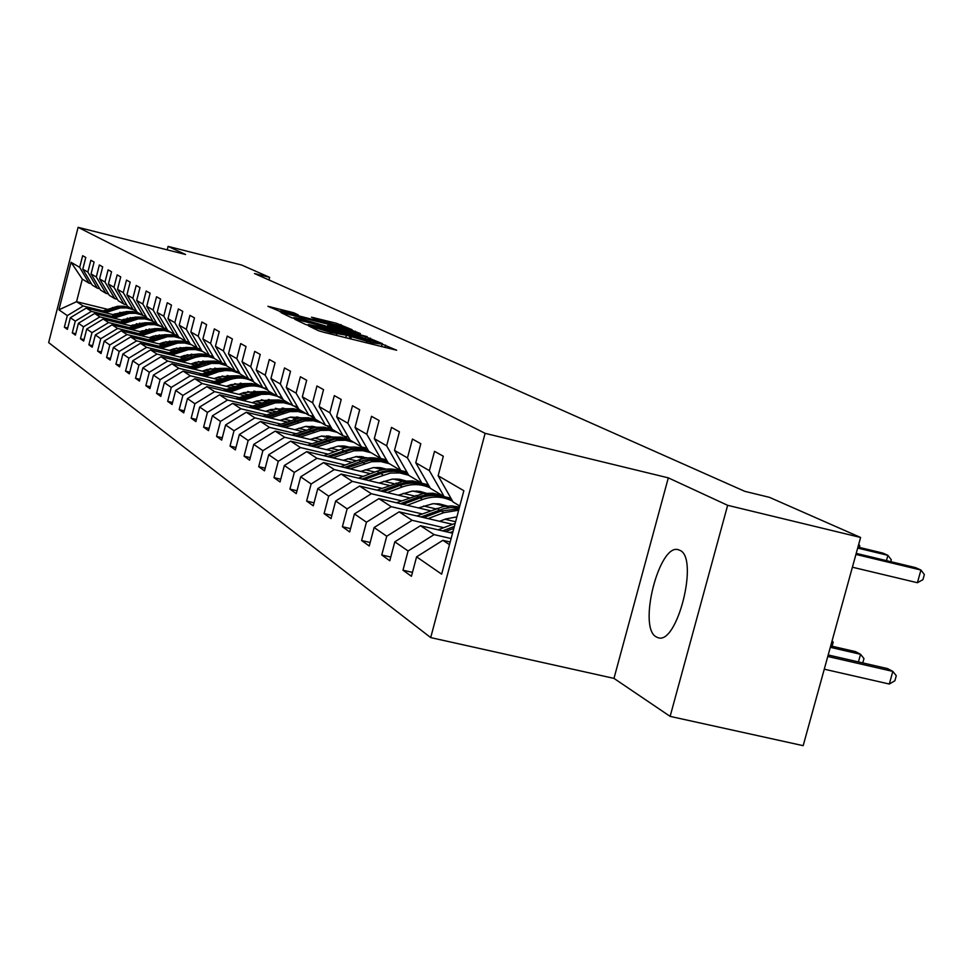 <?xml version="1.0" encoding="UTF-8"?>
<svg xmlns="http://www.w3.org/2000/svg" width="973" height="973" viewBox="0 0 973 973"><rect width="100%" height="100%" fill="white"/><g stroke="black" fill="none" stroke-linecap="round" stroke-linejoin="round"><path stroke-width="1.46" d="M310.715 326.32L308.587 325.919L318.67 330.784L323.559 332.219L396.668 350.231L382.194 344.126L372.586 342.861L346.583 335.247L330.82 332.474L310.715 326.32M656.276 636.914L657.943 637.643C677.208 645.646 699.246 557.675 679.811 550.292L678.449 549.769C659.232 542.715 637.607 627.804 656.276 636.914M293.87 312.82L267.916 306.3L282.547 312.503L352.08 329.701L336.524 323.291L311.494 317.198L316.067 319.351L344.247 327.208L336.597 325.724L280.297 311.044L298.334 314.948L293.87 312.82L293.591 313.926M185.551 254.488L168.086 246.4L241.584 265.009L269.643 277.354L254.464 273.522L744.746 491.316L769.436 497.337L860.606 537.461L727.646 505.315L668.305 477.852L485.113 433.338L78.12 227.329L185.551 254.488M297.762 319.813L294.855 319.302L305.583 324.471L310.363 325.882L382.34 343.627L365.739 336.767L297.762 319.813L297.556 320.604M291.511 317.685L281.185 312.71L284.055 313.233L350.864 329.908L360.399 333.557L330.334 326.198L327.414 325.639L330.625 327.159L367.174 336.646L291.511 317.685M485.113 433.338L430.698 637.595L48.65 342.593L78.12 227.329M67.721 328.023L64.364 327.196L67.38 329.361L70.36 317.709L75.286 321.126L72.282 332.888L75.395 335.113L78.424 323.279L83.508 326.794L80.455 338.75L83.666 341.049L86.743 329.032L91.997 332.657L88.884 344.807L92.204 347.179L95.342 334.967L100.766 338.713L97.604 351.058L101.022 353.515L104.22 341.097L109.827 344.977L106.604 357.517L110.144 360.059L113.391 347.434L119.193 351.448L115.921 364.194L119.582 366.833L122.89 353.99L128.886 358.137L125.553 371.114L129.348 373.839L132.705 360.776L138.932 365.07L135.527 378.266L139.455 381.088L142.885 367.806L149.319 372.258L145.853 385.685L149.927 388.604L153.418 375.079L160.095 379.689L156.556 393.372L160.788 396.4L164.34 382.632L171.272 387.412L167.672 401.338L172.051 404.488L175.675 390.453L182.875 395.427L179.19 409.609L183.739 412.88L187.448 398.589L194.916 403.746L191.17 418.208L195.889 421.601L199.672 407.03L207.444 412.394L203.612 427.135L208.526 430.662L212.382 415.812L220.47 421.394L216.553 436.427L221.674 440.1L225.614 424.946L234.019 430.759L230.029 446.096L235.357 449.915L239.382 434.457L248.151 440.514L244.065 456.167L249.623 460.156L253.746 444.369L262.88 450.681L258.709 466.675L264.498 470.835L268.718 454.719L278.254 461.299L273.985 477.634L280.029 481.976L284.347 465.508L294.32 472.392L289.942 489.091L296.266 493.627L300.681 476.794L311.117 483.995L306.629 501.071L313.257 505.814L317.782 488.604L328.692 496.145L324.094 513.598L331.039 518.585L335.673 500.961L347.118 508.867L342.399 526.734L349.672 531.963L354.44 513.914L366.444 522.209L361.603 540.514L369.241 545.999L374.131 527.524L386.743 536.232L381.769 554.987L389.796 560.752L394.819 541.815L408.088 550.973L402.98 570.214L411.433 576.271L416.59 556.848L441.645 574.155L463.853 490.708L438.13 475.748L443.311 456.228L434.517 451.338L429.385 470.664L444.187 496.644L430.37 488.337L415.763 462.747L420.81 443.712L412.455 439.066L407.468 457.918L421.954 483.277L408.806 475.383L394.515 450.39L399.429 431.83L391.487 427.402L386.622 445.792L400.803 470.567L388.288 463.051L374.301 438.628L379.081 420.506L371.516 416.31L366.785 434.262L380.662 458.453L368.743 451.29L355.036 427.427L359.694 409.73L352.481 405.729L347.872 423.255L361.457 446.923L350.085 440.088L336.658 416.748L341.207 399.453L334.323 395.622L329.823 412.771L343.141 435.904L332.279 429.373L319.12 406.544L323.547 389.638L316.967 385.977L312.576 402.737L325.639 425.383L315.252 419.144L302.348 396.789L306.677 380.261L300.377 376.758L296.084 393.153L308.903 415.325L298.954 409.353L286.293 387.461L290.526 371.285L284.505 367.928L280.309 383.982L292.885 405.692L283.35 399.964L270.932 378.521L275.067 362.686L269.29 359.475L265.191 375.189L277.524 396.461L268.39 390.976L256.203 369.959L260.241 354.44L254.707 351.362L250.693 366.76L262.807 387.619L254.038 382.353L242.058 361.737L246.023 346.534L240.708 343.578L236.78 358.672L248.674 379.117L240.258 374.058L228.497 353.844L232.365 338.945L227.256 336.099L223.413 350.9L235.101 370.956L227.013 366.091L215.447 346.266L219.241 331.647L214.328 328.91L210.569 343.42L222.051 363.111L214.267 358.441L202.907 338.969L206.617 324.629L201.898 322.002L198.2 336.232L209.487 355.571L201.995 351.058L190.83 331.951L194.478 317.879L189.917 315.337L186.305 329.312L197.397 348.298L190.185 343.956L179.202 325.189L182.766 311.372L178.387 308.928L174.836 322.647L185.758 341.304L178.801 337.12L167.988 318.67L171.491 305.096L167.271 302.749L163.78 316.225L174.52 334.554L167.806 330.516L157.176 312.382L160.618 299.052L156.531 296.777L153.126 310.022L163.695 328.035L157.212 324.143L146.741 306.313L150.122 293.214L146.181 291.024L142.824 304.038L153.223 321.747L146.972 317.989L136.67 300.45L139.99 287.582L136.184 285.466L132.887 298.261L143.128 315.678L137.071 312.041L126.928 294.795L130.187 282.134L126.514 280.09L123.279 292.666L133.362 309.803L127.512 306.288L117.526 289.322L120.725 276.867L117.161 274.885L113.987 287.266L123.912 304.123L118.256 300.73L108.417 284.031L111.554 271.771L108.112 269.862L104.987 282.036L114.778 298.638L109.292 295.342L99.599 278.898L102.688 266.845L99.355 264.997L96.291 276.977L105.923 293.311L100.62 290.124L91.061 273.936L94.101 262.065L90.878 260.278L87.85 272.075L97.361 288.166L92.216 285.077L82.79 269.132L85.782 257.444L82.656 255.704L79.677 267.32L89.054 283.167L82.328 279.129L76.551 301.691L83.192 306.021L102.956 310.873M64.364 327.196L67.319 315.617L58.915 309.815L71.065 262.309L79.677 267.32M82.79 269.132L87.85 272.075M91.061 273.936L96.291 276.977M99.599 278.898L104.987 282.036M108.417 284.031L113.987 287.266M117.526 289.322L123.279 292.666M126.928 294.795L132.887 298.261M136.67 300.45L142.824 304.038M146.741 306.313L153.126 310.022M157.176 312.382L163.78 316.225M167.988 318.67L174.836 322.647M179.202 325.189L186.305 329.312M190.83 331.951L198.2 336.232M202.907 338.969L210.569 343.42M215.447 346.266L223.413 350.9M228.497 353.844L236.78 358.672M242.058 361.737L250.693 366.76M256.203 369.959L265.191 375.189M270.932 378.521L280.309 383.982M286.293 387.461L296.084 393.153M302.348 396.789L312.576 402.737M319.12 406.544L329.823 412.771M336.658 416.748L347.872 423.255M355.036 427.427L366.785 434.262M374.301 438.628L386.622 445.792M394.515 450.39L407.468 457.918M415.763 462.747L429.385 470.664M111.469 316.298L91.401 311.372L86.317 308.052L114.899 315.07M127.22 318.098L129.373 318.633M123.656 319.278L125.955 319.849M139.48 323.17L141 323.535M99.818 288.774L97.361 288.166M86.317 308.052L70.36 317.709M91.401 311.372L75.286 321.126M120.251 321.881L99.878 316.882L94.636 313.464L123.79 320.616M136.39 323.717L138.738 324.289M132.693 324.933L135.211 325.541M149.124 328.959L150.779 329.361M176.758 335.734L178.193 336.086M108.477 293.943L105.923 293.311M94.636 313.464L78.424 323.279M99.878 316.882L83.508 326.794M129.324 327.646L108.623 322.586L103.211 319.059L132.973 326.344M145.865 329.506L148.407 330.127M142.034 330.759L144.77 331.428M159.098 334.943L160.898 335.381M186.804 341.718L189.224 342.314M117.405 299.283L114.778 298.638M103.211 319.059L86.743 329.032M108.623 322.586L91.997 332.657M138.689 333.605L117.66 328.473L112.065 324.824L142.459 332.255M155.668 335.49L158.417 336.159M151.691 336.792L154.646 337.509M169.424 341.122L171.357 341.596M126.636 304.792L123.912 304.123M112.065 324.824L95.342 334.967M117.66 328.473L100.766 338.713M148.358 339.759L126.989 334.554L121.211 330.784L152.262 338.373M165.799 341.681L168.767 342.399M161.664 343.007L164.875 343.797M180.127 347.519L182.206 348.03M136.171 310.496L133.362 309.803M121.211 330.784L104.22 341.097M126.989 334.554L109.827 344.977M158.368 346.133L136.646 340.842L130.662 336.938L162.394 344.685M176.283 348.066L179.47 348.845M211.992 356.787L213.513 357.152M171.978 349.453L175.456 350.292M191.231 354.136L193.457 354.683M146.035 316.395L143.128 315.678M130.662 336.938L113.391 347.434M136.646 340.842L119.193 351.448M168.718 352.713L146.631 347.337L140.44 343.311L172.89 351.217M187.132 354.683L190.574 355.522M222.768 363.367L225.858 364.121M182.656 356.106L186.402 357.018M202.761 360.995L205.121 361.579M156.239 322.489L153.223 321.747M140.44 343.311L122.89 353.99M146.631 347.337L128.886 358.137M179.433 359.536L156.969 354.075L150.56 349.903L183.751 357.979M198.37 361.53L202.08 362.43M193.7 363.002L197.75 363.987M214.729 368.11L217.234 368.718M166.809 328.801L163.695 328.035M150.56 349.903L132.705 360.776M156.969 354.075L138.932 365.07M190.526 366.59L167.672 361.056L161.044 356.726L195.014 364.972M210.034 368.621L214.011 369.594M205.157 370.141L209.523 371.2M227.196 375.493L229.823 376.125M177.755 335.344L174.52 334.554M161.044 356.726L142.885 367.806M167.672 361.056L149.319 372.258M202.031 373.912L178.777 368.281L171.893 363.805L206.677 372.233M222.124 375.979L226.405 377.013M217.028 377.548L221.735 378.679M240.197 383.155L242.691 383.763M266.772 389.589L267.721 389.82M189.103 342.119L185.758 341.304M171.893 363.805L153.418 375.079M178.777 368.281L160.095 379.689M213.963 381.501L190.282 375.785L183.143 371.127L218.779 379.75M234.675 383.605L239.273 384.712M229.348 385.223L234.408 386.451M253.783 391.134L255.315 391.499M279.847 397.434L282.219 398.006M200.876 349.149L197.397 348.298M183.143 371.127L164.34 382.632M190.282 375.785L171.272 387.412M226.344 389.382L202.226 383.557L194.819 378.74L231.343 387.558M247.726 391.511L252.664 392.703M242.143 393.189L247.592 394.503M213.099 356.446L209.487 355.571M194.819 378.74L175.675 390.453M202.226 383.557L182.875 395.427M239.2 397.556L214.632 391.645L206.945 386.634L244.405 395.67M261.287 399.733L266.59 401.01M255.425 401.472L261.287 402.883M225.809 364.036L222.051 363.111M206.945 386.634L187.448 398.589M214.632 391.645L194.916 403.746M252.566 406.057L227.536 400.049L219.533 394.831L257.979 404.087M275.395 408.283L281.1 409.645M312.564 417.222L314.401 417.66M269.241 410.071L275.541 411.579M239.005 371.905L235.101 370.956M219.533 394.831L199.672 407.03M227.536 400.049L207.444 412.394M266.456 414.899L240.951 408.782L232.632 403.369L272.087 412.844M290.1 417.162L296.218 418.633M327.524 426.15L330.881 426.952M283.617 419.01L290.38 420.64M252.737 380.102L248.674 379.117M232.632 403.369L212.382 415.812M240.951 408.782L220.47 421.394M280.929 424.106L254.914 417.879L246.254 412.236L286.792 421.954M305.425 426.417L311.992 427.986M298.577 428.327L305.85 430.066M267.04 388.641L262.807 387.619M246.254 412.236L225.614 424.946M254.914 417.879L234.019 430.759M295.999 433.69L269.46 427.354L260.436 421.479L302.117 431.44M321.418 436.05L328.473 437.741M314.182 438.032L321.99 439.893M281.939 397.531L277.524 396.461M260.436 421.479L239.382 434.457M269.46 427.354L248.151 440.514M311.713 443.688L284.627 437.242L275.213 431.112L318.098 441.341M338.118 446.108L345.707 447.921M330.443 448.152L338.847 450.146M386.33 461.457L387.546 461.749M297.495 406.799L292.885 405.692M275.213 431.112L253.746 444.369M284.627 437.242L262.88 450.681M328.12 454.123L300.45 447.556L290.635 441.146L334.785 451.654M355.583 456.605L363.756 458.551M347.434 458.709L356.459 460.849M403.783 472.087L407.419 472.963M313.72 416.48L308.903 415.325M290.635 441.146L268.718 454.719M300.45 447.556L278.254 461.299M345.245 465.021L316.991 458.319L306.726 451.642L352.214 462.43M373.863 467.563L382.669 469.655M365.191 469.74L374.897 472.039M330.674 426.6L325.639 425.383M306.726 451.642L284.347 465.508M316.991 458.319L294.32 472.392M363.16 476.405L334.286 469.582L323.547 462.601L370.445 473.693M393.043 479.032L407.273 482.413M383.763 481.27L394.199 483.739M439.626 494.466L441.183 494.831M348.407 437.169L343.141 435.904M323.547 462.601L300.681 476.794M334.286 469.582L311.117 483.995M381.903 488.324L352.384 481.38L341.146 474.058L389.541 485.478M413.172 491.049L428.023 494.552M450.365 499.83L452.056 500.231M403.211 493.347L414.437 495.987M366.991 448.237L361.457 446.923M341.146 474.058L317.782 488.604M352.384 481.38L328.692 496.145M401.545 500.827L371.345 493.737L359.572 486.062L409.56 497.823M434.335 503.649L448.48 506.969M423.596 505.996L435.673 508.83M386.451 459.84L380.662 458.453M359.572 486.062L335.673 500.961M371.345 493.737L347.118 508.867M422.148 513.926L391.243 506.69L378.886 498.638L430.565 510.764M444.989 519.266L455.595 521.747M406.884 472.014L400.803 470.567M378.886 498.638L354.44 513.914M391.243 506.69L366.444 522.209M443.785 527.682L412.126 520.3L399.149 511.847L452.627 524.338M428.351 484.797L421.954 483.277M399.149 511.847L374.131 527.524M412.126 520.3L386.743 536.232M451.119 538.568L434.104 534.615L420.445 525.724L452.542 533.192M450.925 498.237L444.187 496.644M420.445 525.724L394.819 541.815M434.104 534.615L408.088 550.973M449.502 544.637L442.849 540.319L450.195 542.022M459.779 506.021L453.053 501.971L438.13 475.748M442.849 540.319L416.59 556.848M668.305 477.852L613.975 678.388L670.129 716.383L727.646 505.315M670.129 716.383L803.175 745.671L860.606 537.461M168.086 246.4L167.21 249.842M613.975 678.388L430.698 637.595M268.962 279.969L269.643 277.354M114.887 313.805L117.003 314.328M130.151 317.563L131.55 317.903M121.467 312.734L119.801 312.333M107.431 309.28L76.551 301.691L58.915 309.815M91.438 283.763L89.054 283.167M71.065 262.309L82.328 279.129M83.192 306.021L67.319 315.617M412.467 572.379L402.98 570.214M390.781 557.055L381.769 554.987M370.166 542.496L361.603 540.514M350.56 528.619L342.399 526.734M331.866 515.41L324.094 513.598M314.048 502.798L306.629 501.071M428.606 485.247L423.96 484.14M297.033 490.745L289.942 489.091M407.736 473.498L405.607 473M280.759 479.227L273.985 477.634M340.781 466.675L358.782 459.986C368.986 456.446 378.679 457.213 387.862 462.297L387.826 462.272M265.191 468.195L258.709 466.675M250.28 457.626L244.065 456.167M235.989 447.495L230.029 446.096M222.27 437.777L216.553 436.427M209.11 428.436L203.612 427.135M196.449 419.46L191.17 418.208M297.592 406.982L294.478 406.228M184.274 410.825L179.19 409.609M282.486 398.468L280.966 398.103M172.562 402.506L167.672 401.338M161.275 394.503L156.556 393.372M150.401 386.78L145.853 385.685M139.905 379.324L135.527 378.266M129.786 372.136L125.553 371.114M120.007 365.191L115.921 364.194M110.557 358.478L106.604 357.517M200.888 349.173L197.872 348.431M101.423 351.983L97.604 351.058M189.455 342.715L187.461 342.228M92.581 345.695L88.884 344.807M178.424 336.488L177.378 336.232M84.031 339.613L80.455 338.75M75.748 333.727L72.282 332.888M309.961 325.323L375.87 341.778L359.037 336.573L317.928 326.32L308.295 324.483L309.852 325.748M301.958 319.12L294.004 317.587L306.763 321.406L325.469 325.906L301.958 319.12M824.265 669.193L889.31 684.031L892.825 671.394L887.546 668.597L828.193 654.975M827.78 656.471L892.825 671.394L896.279 675.736L894.868 680.784L889.31 684.031M852.397 567.21L917.417 582.73L920.945 570.032L855.924 554.428M917.417 582.73L922.939 579.64L924.35 574.569L920.945 570.032L915.532 567.624L856.216 553.382M450 532.596L453.004 531.465M438.093 529.823L455.157 523.389M445.452 531.538L453.832 528.375M454.342 526.442L442.593 530.881M830.297 647.325L860.546 654.294L855.522 651.63L830.699 645.902M858.441 661.92L860.546 654.294L863.975 658.563L862.771 662.905M439.601 521.297L445.829 518.95L456.896 516.87M428.059 518.597L443.822 512.662L458.672 510.193M416.748 515.958L443.287 506.58L451.472 505.911L459.511 507.055M423.741 517.587L441.17 511.032L459.037 508.794M459.244 508.04L450.742 507.578L443.652 508.697L421.029 516.955M832.097 640.83L833.204 642.192L832.085 646.23M886.452 560.643L887.911 555.34L857.675 548.067M890.782 561.689L891.292 559.803L887.911 555.34L882.766 553.053L857.955 547.081M858.709 544.308L859.804 545.731L859.341 547.422M418.463 507.918L432.73 503.759L439.382 503.868L447.312 506.021M422.562 499.502C433.034 495.792 443.068 496.376 452.64 501.241C442.496 494.989 431.635 493.907 420.044 497.945L422.562 499.502L407.176 505.279M458.842 505.449L459.73 506.228M396.4 502.749L423.51 493.445L433.119 493.238L442.338 495.537M445.415 496.935L448.662 498.845M450.779 500.086C440.72 494.004 429.944 492.958 418.463 496.96L400.475 503.71M403.065 504.306L420.044 497.945M398.322 495.172L412.066 491.134L419.971 491.414L426.016 493.141M439.078 503.832L439.784 504.926M387.278 492.581L402.311 486.95C411.871 483.557 421.139 483.861 430.102 487.874M437.801 492.812L439.796 494.637M377.001 490.161L403.394 481.136L412.795 480.942L421.82 483.204M422.1 483.313L427.974 486.415M383.35 491.657L399.915 485.466C410.424 481.781 420.421 482.486 429.932 487.57M437.911 504.488L437.449 503.686M429.932 487.558C420.093 481.659 409.584 480.65 398.395 484.53L380.893 491.073M379.105 483.009L392.338 479.105L399.891 479.3L405.692 480.857M418.804 491.243L419.667 492.581M368.293 480.467L390.355 473.085L399.757 472.939L408.757 475.274M417.733 480.747L419.533 482.377M358.478 478.144L376.977 471.26C388.118 467.429 398.541 468.524 408.234 474.556M364.547 479.58L380.698 473.559C390.295 470.178 399.55 470.591 408.478 474.812M417.891 492.168L417.259 491.085M408.392 474.642C399.137 469.764 389.431 469.108 379.251 472.671L362.187 479.02M416.262 491.024L416.736 491.888M360.74 471.394L373.498 467.599L380.723 467.733L386.281 469.132M399.441 479.227L400.462 480.796M350.146 468.889L371.637 461.713L380.711 461.543L389.431 463.732M398.553 469.217L400.171 470.677M395.5 478.947L395.877 479.713M346.57 468.037L369.728 460.314L379.154 460.265L388.142 462.771M398.76 480.394L397.969 479.069M387.984 462.503C379.288 458.441 370.275 458.052 360.959 461.336L344.32 467.514M397.033 478.996L397.653 480.127M343.177 460.29L356.872 456.483L367.721 457.93M380.917 467.758L382.085 469.521M332.802 457.821L353.844 450.815L362.734 450.657L371.272 452.81M380.212 458.186L381.671 459.499M323.851 455.705L341.389 449.21C350.742 445.938 359.742 446.425 368.39 450.681M377.183 467.441L377.706 468.475M329.385 457.018L351.727 449.526L360.594 449.368L369.108 451.521M380.455 469.132L379.531 467.587M368.597 451.058L359.84 448.626L350.669 448.675L327.232 456.507M378.631 467.502L379.409 468.877M326.381 449.66L338.251 446.096L343.542 445.962L349.964 447.227M363.197 456.799L364.316 458.429M316.213 447.239L336.804 440.404L345.512 440.246L353.88 442.362M361.907 447.033L363.963 448.808M307.626 445.196L331.939 437.096L341.134 437.132L349.879 439.711M359.645 456.446L360.302 457.724M312.941 446.461L334.785 439.164L343.469 439.018L351.825 441.122M362.941 458.356L361.871 456.605M350.523 440.343L342.18 438.239L333.508 438.385L310.873 445.962M361.019 456.532L361.932 458.113M310.278 439.468L321.747 436.013L332.948 436.974M346.23 446.303L347.166 447.616M300.304 437.096L320.494 430.419L329.032 430.273L337.23 432.353M344.053 436.123L347.008 438.568M292.082 435.138L315.471 427.293L324.033 427.183L332.243 429.312M342.849 445.926L343.639 447.422M297.179 436.342L318.548 429.227L327.062 429.093L335.247 431.161M346.047 447.848L344.965 446.108M334.007 430.419L325.833 428.339L317.332 428.485L295.196 435.88M344.15 446.023L345.184 447.799M294.843 429.701L305.911 426.344L316.626 427.147M329.956 436.245L330.711 437.278M285.065 427.366L304.841 420.847L313.221 420.713L321.26 422.756M326.819 425.663L330.747 428.74M277.183 425.481L299.964 417.855L308.283 417.733L316.286 419.764M326.733 435.855L327.633 437.546M282.061 426.648L302.98 419.704L311.336 419.57L319.363 421.613M329.677 437.473L328.752 436.05M318.171 420.895L310.156 418.864L301.812 418.986L280.163 426.198M327.974 435.953L328.983 437.631M280.017 420.336L290.72 417.076L300.973 417.721M314.34 426.6L314.924 427.378M270.433 418.037L289.82 411.652L298.042 411.53L305.936 413.537M310.156 415.629L315.143 419.327M262.868 416.213L285.138 408.794L293.299 408.672L301.156 410.667M311.263 426.198L312.224 427.938M267.539 417.344L288.032 410.557L296.23 410.436L304.111 412.443M313.963 427.548L313.197 426.405M302.968 411.749L295.099 409.755L286.913 409.876L265.726 416.906M312.455 426.308L313.306 427.682M265.787 411.324L270.762 409.511L285.928 408.684M256.373 409.074L275.395 402.834L283.459 402.713L291.219 404.695M293.943 405.948L298.869 409.183M299.343 409.584L300.158 410.29M249.1 407.322L270.895 400.073L278.91 399.964L286.621 401.934M296.4 416.931L297.239 418.378M253.6 408.405L273.681 401.776L281.72 401.667L289.455 403.637M298.869 418.037L298.249 417.149M288.361 402.98L280.638 401.01L272.598 401.119L251.861 407.979M297.543 417.04L298.261 418.159M252.116 402.676L256.994 400.9L271.467 400M242.873 400.45L261.53 394.345L269.448 394.247L277.062 396.181M277.986 396.583L283.058 399.441M285.053 400.985L285.746 401.594M235.88 398.772L257.2 391.693L265.07 391.596L272.635 393.53M282.121 408.028L282.827 409.207M240.197 399.806L259.876 393.335L267.782 393.226L275.371 395.172M278.667 396.741L280.382 397.762M284.347 408.915L283.885 408.259M274.313 394.527L266.724 392.593L258.842 392.703L238.519 399.404M283.204 408.149L283.788 409.013M238.957 394.345L243.737 392.606L257.565 391.645M229.871 392.168L242.107 387.716C251.265 384.627 259.9 385.503 268.025 390.331M223.145 390.538L244.028 383.63L251.752 383.544L259.183 385.442M265.398 388.762L264.072 387.972M268.378 399.477L268.962 400.414M227.305 391.547L246.607 385.211L254.354 385.113L261.822 387.023M263.586 387.801L266.724 389.565M260.8 386.415L253.345 384.505L245.597 384.603L225.687 391.158M269.424 399.611L269.862 400.244M226.283 386.342L230.978 384.639L244.162 383.617M217.368 384.177L229.373 379.823C237.85 376.94 245.95 377.573 253.685 381.732M210.886 382.62L231.331 375.87L238.932 375.785L246.23 377.658M249.818 379.397L251.022 380.127M255.145 391.243L255.607 391.973M214.887 383.581L227.852 378.886C236.974 375.821 245.537 376.758 253.576 381.671M252.299 380.893L249.404 379.3M247.787 378.582L240.465 376.709L232.851 376.806L213.342 383.216M214.072 378.619L218.682 376.952L231.27 375.882M205.315 376.49L218.718 371.698L225.371 370.518L232.073 370.908L239.966 373.559M199.064 374.982L219.107 368.39L226.575 368.305L233.751 370.154M236.013 371.187L238.434 372.574M202.931 375.919L215.641 371.321C224.131 368.451 232.219 369.156 239.893 373.437M239.674 373.304C231.842 368.645 223.535 367.794 214.729 370.749L201.435 375.554M202.311 371.175L206.835 369.533L218.828 368.439M193.688 369.083L211.457 363.403L219.326 363.501L226.818 365.763M187.667 367.624L207.322 361.178L214.656 361.105L221.722 362.917M222.391 363.197L226.308 365.289M191.401 368.524L205.485 363.488L212.138 362.345L218.828 362.795L226.685 365.556M226.648 365.483C219.144 361.348 211.25 360.679 202.98 363.476L189.954 368.183M190.951 363.999L195.403 362.394L206.811 361.251M182.486 361.932L195.293 357.359L201.156 356.24L208.55 356.617L214.194 358.319M176.672 360.521L190.294 355.619C198.589 352.834 206.458 353.576 213.914 357.833M180.273 361.397L198.687 355.51L206.568 355.68L214.024 358.028M213.963 357.918L206.264 355.242L198.091 354.95L178.874 361.056M179.993 357.067L184.359 355.498L195.232 354.33M171.662 355.036L188.434 349.623L195.573 349.562L202.445 351.326M166.055 353.673L185.843 347.385L194.028 347.75L201.679 350.511M169.521 354.513L187.351 348.784L194.782 348.821L201.873 350.852M201.776 350.681L194.466 348.395L186.755 348.237L168.183 354.184M169.411 350.365L173.705 348.833L184.043 347.641M161.214 348.37L177.706 343.068L184.724 343.007L191.486 344.746M197.835 348.407L198.723 349.125M155.802 347.057L174.933 340.927L182.644 341.134L189.93 343.53M159.146 347.872L176.429 342.277L183.435 342.216L190.185 343.956M190.063 343.761L183.119 341.791L175.845 341.754L157.845 347.556M159.183 343.895L163.403 342.387L173.23 341.195M151.119 341.937L167.344 336.719L174.252 336.658L180.893 338.385M186.475 341.474L187.959 342.642M145.877 340.647L164.425 334.688L171.698 334.773L178.631 336.84M149.112 341.438L166.103 335.965L172.999 335.904L179.628 337.619M178.837 337.144L172.209 335.43L165.325 335.49L147.86 341.134M149.295 337.643L153.43 336.159L162.759 334.955M141.353 335.697L157.31 330.589L164.109 330.528L170.664 332.231M175.432 334.773L177.56 336.378M136.281 334.469L154.269 328.655L161.153 328.643L167.757 330.419M139.419 335.235L156.118 329.859L162.905 329.798L169.436 331.489M168.67 331.027L162.138 329.336L155.364 329.397L138.202 334.931M139.723 331.586L152.639 328.923M131.902 329.677L147.616 324.654L154.306 324.605L160.752 326.271M164.692 328.278L167.49 330.309M127.001 328.473L144.563 322.793L151.229 322.744L157.65 324.398M130.029 329.215L146.449 323.936L153.138 323.887L159.572 325.554M158.818 325.104L152.396 323.45L145.719 323.498L128.85 328.935M130.455 325.736L142.836 323.085M122.756 323.839L138.215 318.901L144.807 318.864L151.156 320.506M154.221 321.99L157.067 323.9M118.001 322.683L135.271 317.101L141.827 317.052L148.151 318.694M120.944 323.401L137.096 318.22L143.676 318.171L150.012 319.813M149.295 319.375L142.958 317.745L136.39 317.782L119.801 323.121M121.479 320.056L133.337 317.441M113.89 318.195L129.129 313.342L135.612 313.294L141.876 314.924M143.955 315.872L146.716 317.539M109.292 317.064L126.271 311.591L132.729 311.555L138.957 313.172M112.138 317.77L128.035 312.674L134.517 312.637L140.757 314.255M144.113 315.921L144.746 316.31M140.063 313.829L133.824 312.211L127.354 312.26L111.031 317.49M112.783 314.559L124.13 311.98M105.303 312.722L120.311 307.942L126.709 307.906L132.863 309.511M133.812 309.913L136.767 311.518M100.851 311.628L117.538 306.252L123.912 306.215L130.041 307.809M103.612 312.297L119.253 307.298L125.639 307.261L131.793 308.867M134.25 310.022L135.709 310.886M131.112 308.453L124.97 306.86L118.584 306.896L102.542 312.041M315.082 329.056L315.374 327.925M330.443 333.934L330.82 332.474M336.257 335.381L336.646 333.921M349.319 338.628L349.952 336.244M350.742 338.981L351.302 336.877M366.42 342.885L366.797 341.426M372.197 344.32L372.586 342.861M384.955 347.495L385.588 345.111M313.793 328.424L314.084 327.305M365.349 338.227L365.739 336.767M370.093 339.601L370.47 338.154M308.441 325.371L308.623 324.69M283.848 313.999L284.055 313.233M350.511 331.234L350.864 329.908M355.194 332.401L355.498 331.258M327.232 326.806L327.512 325.7M314.17 318.463L314.364 317.745M336.184 324.617L336.524 323.291M340.72 325.919L341.061 324.617M270.652 307.638L270.847 306.872M289.017 312.783L289.358 311.506M441.17 511.032L443.822 512.662M436.889 508.38L439.516 509.998M415.97 495.415L418.463 496.96M399.915 485.466L402.311 486.95M396.023 483.058L398.395 484.53M380.698 473.559L382.985 474.982M376.977 471.26L379.251 472.671M362.333 462.187L364.522 463.549M358.782 459.986L360.959 461.336M344.783 451.314L346.875 452.615M341.389 449.21L343.457 450.499M327.974 440.903L329.981 442.156M324.727 438.896L326.709 440.124M311.883 430.93L313.805 432.121M308.757 428.996L310.667 430.188M296.437 421.37L298.285 422.513M293.445 419.509L295.281 420.652M281.623 412.187L283.386 413.282M278.74 410.411L280.504 411.494M267.38 403.369L269.083 404.427M264.62 401.654L266.31 402.7M253.698 394.892L255.34 395.902M251.046 393.25L252.664 394.26M240.538 386.731L242.107 387.716M237.971 385.15L239.54 386.123M227.852 378.886L229.373 379.823M225.395 377.354L226.904 378.29M215.641 371.321L217.113 372.221M213.269 369.849L214.729 370.749M203.868 364.024L205.279 364.899M201.581 362.601L202.98 363.476M192.508 356.982L193.87 357.833M190.294 355.619L191.657 356.459M181.537 350.195L182.863 351.01M179.409 348.869L180.71 349.684M170.944 343.627L172.221 344.418M168.888 342.35L170.153 343.141M160.715 337.29L161.944 338.045M158.721 336.05L159.937 336.816M150.815 331.161L151.995 331.89M148.881 329.956L150.061 330.698M141.231 325.225L142.374 325.931M139.358 324.07L140.501 324.775M131.951 319.472L133.07 320.166M130.151 318.353L131.258 319.035M122.975 313.914L124.045 314.583M121.224 312.82L122.294 313.488M114.267 308.514L115.313 309.159M112.564 307.468L113.61 308.113M345.743 337.74L346.242 335.843M381.501 346.643L382 344.758M308.088 325.274L308.295 324.483M327.11 326.77L327.414 325.639M293.785 318.426L294.004 317.587M280.078 311.846L280.297 311.044"/></g></svg>
